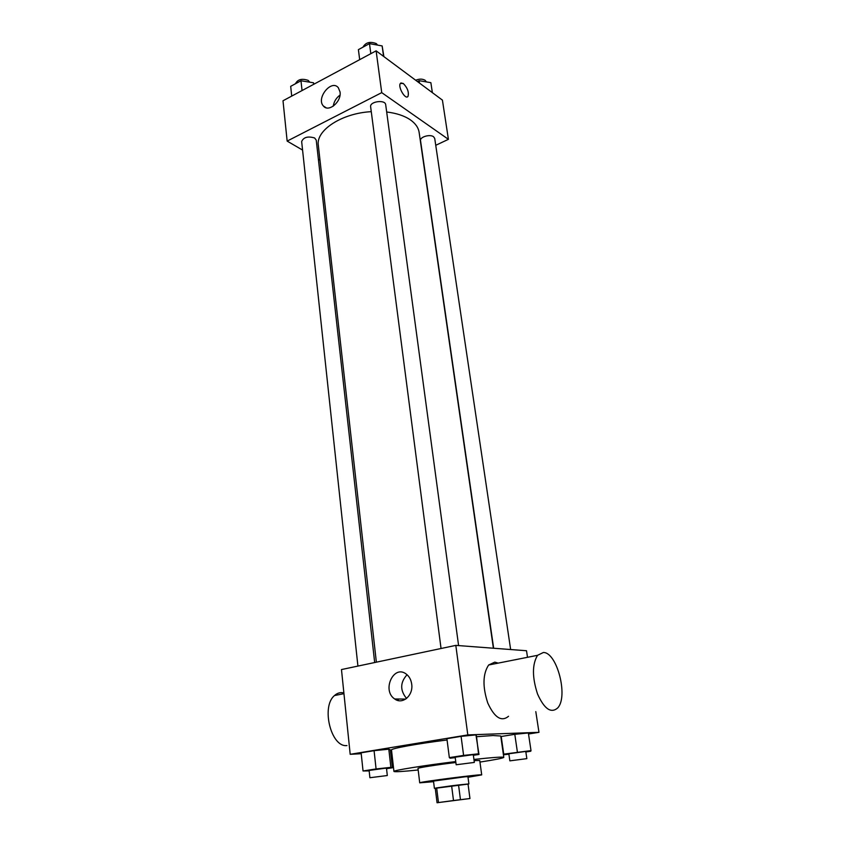 <?xml version="1.0" encoding="UTF-8"?>
<svg xmlns="http://www.w3.org/2000/svg" width="845" height="845" viewBox="0 0 845 845"><rect width="100%" height="100%" fill="white"/><g stroke="black" fill="none" stroke-linecap="round" stroke-linejoin="round"><path stroke-width="1.27" d="M463.757 799.285L441.386 802.19L463.757 799.285M453.501 800.532L437.055 802.75L469.957 798.536L453.501 800.532L451.621 785.797L436.654 787.899L438.47 802.518M469.957 798.536L468.035 784.002L458.539 784.942L460.451 799.655M435.249 788.205L437.055 802.75L435.249 788.205L436.654 787.899M451.621 785.797L458.539 784.942M468.045 784.097L435.259 788.3M434.393 788.311L433.496 781.076L465.289 776.777L467.929 776.671L468.89 783.896M468.003 777.273L481.703 774.886C483.414 773.703 417.768 782.111 419.722 782.829L433.58 781.688M481.703 774.886L479.749 760.521L474.098 760.606M455.867 762.496C437.066 764.725 417.25 767.841 417.99 768.432L419.722 782.829M479.96 762.074C495.244 759.718 503.187 758.155 503.789 757.384C503.028 756.708 493.079 757.395 473.939 759.444M455.751 761.567C423.398 765.528 392.735 770.482 393.939 771.453C394.71 772.055 402.801 771.559 418.18 769.985M393.939 771.453L391.499 750.011C390.485 748.596 416.765 743.78 447.068 739.977M476.559 736.703L493.005 735.53L500.747 736.016L503.789 757.384M386.535 768.686L392.397 767.788L390.369 749.853L388.816 749.188L374.082 750.677L361.121 752.81L363.044 770.967L369.159 770.894M528.516 734.009L538.973 732.33L467.813 734.918L350.189 754.31L361.227 753.719M390.633 752.156L391.731 752.103M525.854 751.987L530.766 751.237L531.009 750.603L528.357 732.964L514.795 734.316L501.201 736.502L503.821 754.733L508.912 754.194M473.38 755.314L478.978 754.448L475.957 734.886L461.085 736.354L446.899 738.688L449.339 757.616L450.163 758.197L455.233 757.648M350.189 754.31L341.475 669.557L455.814 645.379L526.509 650.735L527.512 657.304M535.804 711.627L538.973 732.33M455.814 645.379L467.813 734.918M411.705 684.175C413.469 695.477 402.452 704.984 394.721 698.984C381.549 690.545 393.654 664.191 406.202 674.046C409.255 676.37 411.082 679.75 411.705 684.175M398.544 700.621L397.932 699.016M508.542 716.285C501.444 722.084 494.515 717.659 487.766 703.008C482.463 686.668 482.759 674.004 488.642 665.004L494.8 662.142L498.201 663.114M543.377 652.488C556.929 652.213 568.505 696.354 557.774 707.878C551.109 713.719 544.37 709.124 537.568 694.083C532.107 677.341 532.107 664.423 537.536 655.319L543.377 652.488M343.883 692.953C340.45 692.108 337.324 692.974 334.504 695.541C320.889 706.462 331.039 747.688 346.946 745.565M406.561 698.445C399.917 690.354 400.086 682.454 407.058 674.732M386.683 111.994C396.516 113.177 404.406 115.797 410.364 119.853C415.497 123.476 418.423 127.669 419.141 132.443L493.395 648.231M376.363 662.174L318.322 145.351C315.713 130.415 341.707 113.177 371.272 111.667M458.592 645.591L385.7 104.748C385.362 99.298 369.55 101.442 370.638 106.787L441.048 648.495M493.649 648.242L420.535 140.65C419.638 137.017 429.947 133.901 433.559 136.732L434.721 138.411L510.644 649.53M357.921 666.082L301.654 141.537C303.587 137.186 307.918 136.003 314.636 137.978L316.241 140.122L374.673 662.533M435.745 145.298L448.41 139.33L381.729 92.633L287.152 141.094L302.563 150.072M318.385 159.282L319.991 160.212M287.152 141.094L283.001 100.766L376.12 50.837L442.421 100.122L448.41 139.33M376.12 50.837L381.729 92.633M340.049 91.968C341.697 101.759 328.494 112.786 323.392 106.005C315.861 98.221 331.515 78.923 338.327 87.722L340.049 91.968M400.91 82.958L403.329 83.518C407.533 87.901 409.096 92.179 408.008 96.351C405.558 100.333 397.551 86.76 400.403 83.401L403.329 83.518C407.533 87.901 409.086 92.179 408.008 96.362L407.491 96.805M333.236 106.195C333.997 101.527 336.257 97.84 340.007 95.115M383.894 56.615L382.141 45.926L369.487 43.634L358.396 49.644L359.685 59.657M382.141 45.926L383.567 56.372M369.487 43.634L370.818 53.689M362.97 47.162C365.663 42.398 370.121 41.225 376.352 43.623L377.557 45.102M313.907 84.204L313.516 82.789L300.978 80.761L290.691 86.338L291.715 96.098M313.516 82.789L313.685 84.32M300.978 80.761L302.056 90.552M295.475 83.739C297.693 79.356 301.94 78.247 308.224 80.412L309.703 82.176M432.365 92.644L430.865 82.673L419.152 80.676L417.43 81.542M419.152 80.676L419.5 83.085M415.677 80.233C419.384 78.733 422.563 78.765 425.204 80.338L426.313 81.891M478.978 754.448L478.534 753.814L463.599 755.409L449.339 757.616M456.163 764.757L455.18 757.183L471.954 754.828L473.316 754.849L474.341 762.422L456.163 764.757L474.341 762.422M476.432 735.773L478.534 753.814M475.957 734.886L461.085 736.354L463.599 755.409M461.085 736.354L446.899 738.688M392.397 767.788L390.865 767.355L376.078 768.95L363.044 770.967M369.899 777.727L369.117 770.46L384.855 768.274L386.492 768.274L387.306 775.53L369.899 777.727L387.306 775.53M390.369 749.853L388.816 749.188L390.865 767.355M388.816 749.188L374.082 750.677L376.078 768.95M374.082 750.677L361.121 752.81M531.009 750.603L503.715 754.152M509.862 760.849L508.848 753.782L524.703 751.564L525.801 751.585L526.847 758.641L509.862 760.849L526.847 758.641M528.357 732.964L514.795 734.316L517.393 752.071M514.795 734.316L501.201 736.502M488.642 665.004L537.536 655.319M343.957 693.671L334.504 695.541M405.706 699.079L394.721 698.984M326.149 107.78L323.392 106.005"/></g></svg>
